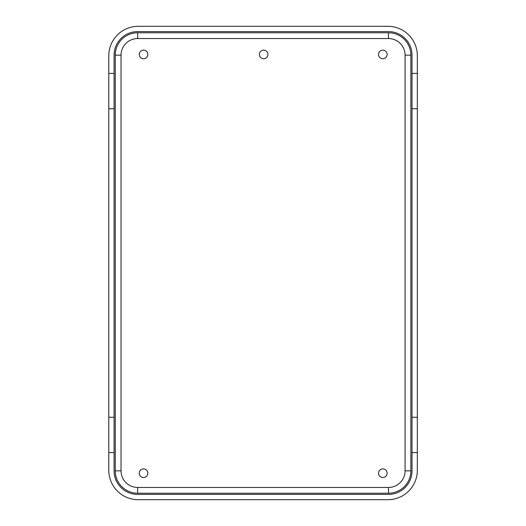 <?xml version="1.0" encoding="UTF-8"?>
<svg xmlns="http://www.w3.org/2000/svg" width="526" height="526" viewBox="0 0 526 526"><rect width="100%" height="100%" fill="white"/><g stroke="black" fill="none" stroke-linecap="round" stroke-linejoin="round"><path stroke-width="0.79" d="M115.266 55.151A22.375 22.375 0 0 1 137.641 32.776L388.477 32.776A22.375 22.375 0 0 1 410.852 55.151L410.852 470.849A22.375 22.375 0 0 1 388.477 493.224L137.641 493.224A22.375 22.375 0 0 1 115.266 470.849L115.266 55.151L121.039 55.151A16.608 16.608 0 0 1 137.641 38.549L388.477 38.549A16.608 16.608 0 0 1 405.079 55.151L405.079 470.849A16.608 16.608 0 0 1 388.477 487.451L137.641 487.451A16.608 16.608 0 0 1 121.039 470.849L121.039 55.151M412.029 452.597L412.029 417.269L417.328 417.269L417.328 452.597L412.029 452.597L412.029 470.849A23.552 23.552 0 0 1 388.477 494.401L137.641 494.401A23.552 23.552 0 0 1 114.089 470.849L114.089 452.597L108.79 452.597L108.79 417.269L114.089 417.269L114.089 452.597M412.029 108.731L412.029 73.403L417.328 73.403L417.328 108.731L412.029 108.731L412.029 417.269M114.089 73.403L114.089 108.731L108.79 108.731L108.79 73.403L114.089 73.403L114.089 55.151A23.552 23.552 0 0 1 137.641 31.599L388.477 31.599A23.552 23.552 0 0 1 412.029 55.151L412.029 73.403M417.328 108.731L417.328 417.269M108.79 73.403L108.79 55.743A29.443 29.443 0 0 1 138.233 26.3L387.886 26.3A29.443 29.443 0 0 1 417.328 55.743L417.328 73.403M417.328 452.597L417.328 470.257A29.443 29.443 0 0 1 387.886 499.7L138.233 499.7A29.443 29.443 0 0 1 108.79 470.257L108.79 452.597M114.089 417.269L114.089 108.731M108.79 417.269L108.79 108.731M108.79 165.848L108.79 360.152M381.172 477.174A4.3 4.3 0 0 1 380.206 469.79A4.3 4.3 0 0 1 387.083 472.644A4.3 4.3 0 0 1 381.172 477.174M262.001 58.412A4.3 4.3 0 0 1 261.034 51.035A4.3 4.3 0 0 1 267.912 53.889A4.3 4.3 0 0 1 262.001 58.412A4.3 4.3 0 0 0 267.616 56.091A4.3 4.3 0 0 0 265.295 50.476M141.882 477.174A4.3 4.3 0 0 1 140.915 469.79A4.3 4.3 0 0 1 147.793 472.644A4.3 4.3 0 0 1 141.882 477.174M141.882 58.412A4.3 4.3 0 0 1 140.915 51.035A4.3 4.3 0 0 1 147.793 53.889A4.3 4.3 0 0 1 141.882 58.412M381.172 58.412A4.3 4.3 0 0 1 380.206 51.035A4.3 4.3 0 0 1 387.083 53.889A4.3 4.3 0 0 1 381.172 58.412M137.641 38.549L137.641 32.776M388.477 38.549L388.477 32.776M115.266 470.849L121.039 470.849M405.079 55.151L410.852 55.151M405.079 470.849L410.852 470.849M137.641 493.224L137.641 487.451M388.477 487.451L388.477 493.224"/></g></svg>
